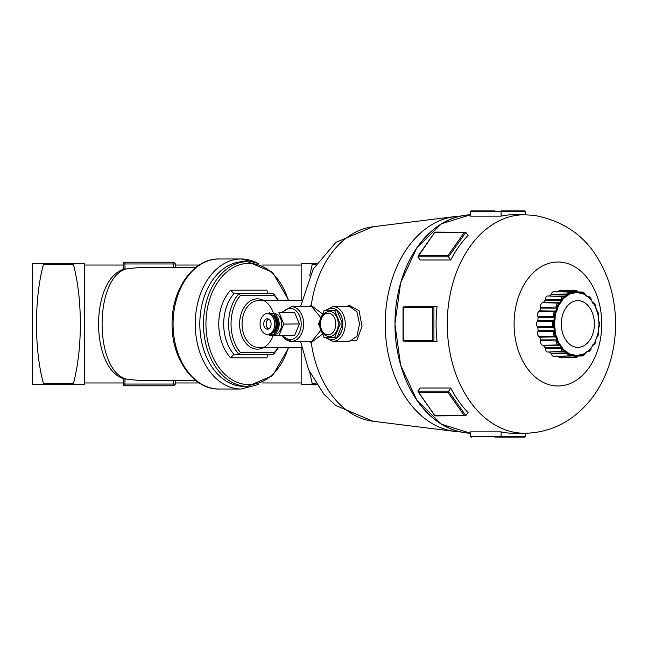 <?xml version="1.0" encoding="UTF-8"?>
<svg xmlns="http://www.w3.org/2000/svg" width="648" height="648" viewBox="0 0 648 648"><rect width="100%" height="100%" fill="white"/><g stroke="black" fill="none" stroke-linecap="round" stroke-linejoin="round"><path stroke-width="0.97" d="M288.935 300.591L272.63 272.371L247.585 261.646L243.907 261.646A62.354 44.088 90 0 0 199.819 324A62.354 44.088 90 0 0 243.907 386.354L247.585 386.354L272.63 375.629L288.935 347.409M240.497 352.609A37.284 26.366 -90 0 1 240.497 295.391L238.829 293.657A39.018 27.589 90 0 0 238.829 354.343L273.513 354.343L274.298 352.609L240.497 352.609L238.829 354.343L233.928 354.343L230.623 357.817L267 357.817L267.438 354.869L268.604 354.343M240.497 295.391L274.298 295.391L273.513 293.657L233.928 293.657L230.623 290.183A42.485 30.043 90 0 0 230.623 357.817M278.672 300.591L273.513 293.657M278.672 347.409L273.513 354.343M84.418 265.04L123.242 265.04L123.242 263.963A1.733 1.733 0 0 1 124.975 262.221L173.526 262.221A1.733 1.733 0 0 1 175.26 263.963A1.733 1.733 0 0 0 173.526 262.221L173.526 263.963L175.26 263.963L175.26 267.64M123.242 263.963L124.975 263.963L124.975 262.221A1.733 1.733 0 0 0 123.242 263.963L123.242 268.515L124.975 269.171M195.55 380.36L143.354 380.36A79.696 56.36 180 0 1 126.077 379.015C94.106 370.024 94.106 277.976 126.077 268.985L124.133 269.09L123.242 268.515M126.077 268.985A79.696 56.36 180 0 1 143.354 267.64L195.55 267.64M173.526 385.779A1.733 1.733 0 0 0 175.26 384.037L173.526 384.037L173.526 385.779L124.975 385.779L124.975 384.037L123.242 384.037A1.733 1.733 0 0 0 124.975 385.779M175.26 384.037L175.26 380.36M123.242 384.037L123.242 379.485L124.133 378.91L126.077 379.015M124.133 269.09L123.849 269.171C90.153 279.572 90.153 368.429 123.849 378.829L124.133 378.91M301.174 382.96L262.14 382.96M199.171 382.96L175.26 382.96M123.242 382.96L84.418 382.96M230.623 290.183L267 290.183L267.438 293.131L268.604 293.657M315.86 264.619L312.19 264.619L311.567 263.307L312.19 264.619L309.655 275.926M301.174 300.591L301.174 263.307L316.71 263.307M301.174 347.409L301.174 384.693L311.567 384.693L312.19 383.381L311.567 384.693L316.71 384.693M309.655 372.074L312.19 383.381L315.86 383.381M74.034 263.307L73.41 264.619L74.034 263.307L42.792 263.307L84.418 263.307L84.418 384.693L74.034 384.693L73.41 383.381L74.034 384.693L42.792 384.693L43.416 383.381L42.792 384.693L32.4 384.693L32.4 263.307L42.792 263.307L43.416 264.619L42.792 263.307M73.41 383.381C82.644 349.612 82.644 298.388 73.41 264.619L43.416 264.619C34.174 298.388 34.174 349.612 43.416 383.381L73.41 383.381M310.991 384.693L316.823 384.863M165.929 385.779L159.651 385.779M146.991 385.779L140.786 385.779M132.702 385.779L139.539 385.779M159.068 385.779L152.361 385.779M150.368 385.779L148.975 385.779M591.033 299.692L590.927 298.445L588.749 296.371A0.867 0.616 93.7 0 1 588.749 296.371L588.749 296.371A0.867 0.616 93.7 0 1 589.307 297.238A2.211 1.563 -90 0 1 590.701 298.671L591.916 301.134A0.867 0.446 143.3 0 1 591.948 301.417A31.145 22.024 -90 0 1 592.75 302.551A0.867 0.421 -33.9 0 0 592.734 302.292L592.734 302.292A0.867 0.421 -33.9 0 0 592.734 302.284A0.867 0.421 -33.9 0 0 592.499 302.179M592.75 302.551L594.532 304.09A2.211 1.563 -90 0 1 595.553 306.067L595.634 307.452L595.285 306.156A31.857 22.526 90 0 0 594.394 304.414L591.948 301.417M590.701 298.671L591.073 299.862L590.409 299.012A0.867 0.486 137.8 0 1 590.474 298.874A31.857 22.526 90 0 0 589.243 297.61A0.867 0.51 -46.3 0 0 589.154 297.894A31.517 22.283 -90 0 1 590.377 299.141A0.867 0.486 137.8 0 1 590.409 299.012M590.377 299.141L591.179 300.259M593.528 303.58L594.248 304.625A31.517 22.283 -90 0 1 595.139 306.35L595.285 306.156M592.588 303.078L594.329 303.321A0.867 0.575 118 0 0 594.151 303.28L592.734 302.292M593.495 303.28L594.508 303.523A0.867 0.575 118 0 1 594.532 304.09M595.634 307.241L595.804 306.034L594.329 303.321A0.867 0.575 118 0 1 594.508 303.523M585.995 295.423A0.867 0.551 124 0 1 586.173 295.545L584.31 294.054A31.857 22.526 90 0 0 582.86 293.39A0.867 0.591 -67.8 0 0 582.836 293.552L581.62 293.05L582.844 293.001A2.211 1.563 -90 0 1 584.48 293.755L586.27 295.893A31.145 22.024 -90 0 1 587.282 296.622L589.186 297.756M588.246 297.238L589.154 297.894M585.152 294.735L587.193 296.282A0.867 0.543 -52.5 0 0 587.137 296.217L587.137 296.217A0.867 0.543 -52.5 0 0 586.91 296.144M587.817 296.727L587.088 296.46M589.154 296.63L587.177 296.598M588.732 296.371L587.282 296.33M588.133 296.841L589.307 297.238M595.658 307.095L596.144 309.153A31.145 22.024 -90 0 1 596.654 310.578L596.581 310.36M595.196 306.253L596.144 309.153M595.139 306.35L595.666 307.735M585.047 294.573L584.626 293.333L582.69 292.062A3.078 2.179 90 0 0 582.074 292.167A0.867 0.591 68.7 0 1 582.844 293.001M585.492 295.059L584.277 294.216A0.867 0.575 117.2 0 1 584.31 294.054M577.595 291.73L578.251 292.297L577.384 292.159A31.857 22.526 90 0 0 575.861 292.159A0.867 0.616 -92.7 0 0 575.878 292.337L574.606 292.297L575.764 291.803A2.211 1.563 -90 0 1 577.49 291.803A0.867 0.51 -47 0 0 577.546 291.3L578.559 292.783L579.668 293.123A31.145 22.024 -90 0 1 580.786 293.374A0.867 0.599 -75.3 0 0 580.616 292.993L582.844 293.714A31.517 22.283 -90 0 1 584.277 294.37A0.867 0.575 117.2 0 1 584.277 294.216M584.277 294.37L585.29 295.107M596.654 310.578L597.626 313.251A31.517 22.283 -90 0 1 598.088 315.276L598.274 315.187A31.857 22.526 90 0 0 597.804 313.138L597.699 313.195M597.173 311.915L597.626 313.251M597.91 312.231A0.867 0.478 138.5 0 1 598.104 312.417L596.687 310.408M598.088 315.276L598.509 318.281L598.784 315.374L598.047 312.32L597.108 311.696M595.642 307.355L598.007 312.895A2.211 1.563 -90 0 1 598.541 315.212L598.339 316.54M598.104 312.417A0.867 0.478 138.5 0 1 598.007 312.895M580.786 293.374L581.831 293.512M582.074 292.167L581.313 292.564L581.62 293.05L580.365 292.977M580.616 292.993A0.867 0.599 -75.3 0 0 580.397 292.856L580.397 292.856A0.867 0.599 -75.3 0 0 580.3 292.839A31.687 22.405 90 0 0 579.296 292.613M581.313 292.564L580.122 292.783M581.62 293.05L582.552 292.418M598.29 316.807L598.436 318.338A31.145 22.024 -90 0 1 598.614 319.926L598.614 319.861M598.687 319.885L598.436 318.338M598.541 315.212L598.307 316.653L598.169 315.236M578.219 292.264L577.465 291.171A0.867 0.51 -47 0 0 577.222 291.082A3.078 2.179 90 0 0 576.064 290.571A3.078 2.179 90 0 0 574.825 291.082A0.867 0.51 47 0 1 575.764 291.803M577.546 291.3A0.867 0.51 -47 0 0 577.465 291.171L576.064 290.571L560.423 290.191A3.467 2.454 90 0 0 558.341 291.73L557.896 292.11M581.021 293.026L579.231 292.588A0.867 0.608 100.6 0 1 579.482 292.734L579.231 292.588A0.867 0.608 100.6 0 0 579.158 292.588L577.481 292.337M578.251 292.297L577.392 292.337A0.867 0.616 92.7 0 1 577.384 292.159M570.459 292.564L571.228 293.05L570.459 292.564L571.228 293.05L570.394 293.39A31.857 22.526 90 0 0 568.944 294.054A0.867 0.575 -117.2 0 0 569.001 294.216L567.77 294.638L568.774 293.755A2.211 1.563 -90 0 1 570.41 293.001A0.867 0.591 -68.7 0 0 570.345 292.418L571.641 293.512L572.775 293.374A31.145 22.024 -90 0 1 573.901 293.123A0.867 0.608 -100.6 0 0 573.642 292.734L575.918 292.499A31.517 22.283 -90 0 1 577.425 292.499A0.867 0.616 92.7 0 1 577.392 292.337M577.425 292.499L578.559 292.783M598.614 319.926L598.946 322.931A31.517 22.283 -90 0 1 598.946 325.069L599.141 325.077A31.857 22.526 90 0 0 599.141 322.923L599.027 322.931M598.809 321.44L598.946 322.931M598.89 321.513L599.392 322.777A2.211 1.563 -90 0 1 599.392 325.223L599.546 325.62M599.141 322.923L598.841 321.424L599.57 322.445M599.546 322.38L599.562 325.588L598.898 326.471M573.901 293.123L574.922 292.774M570.499 292.402L573.075 292.467A0.867 0.608 91.3 0 0 573.342 292.337L574.606 292.297L573.294 292.588A31.687 22.405 90 0 0 572.152 292.839A0.867 0.599 75.3 0 1 572.775 293.374M573.075 292.467L573.52 292.499M575.351 291.3L574.606 292.297L574.177 291.73L558.341 291.73M574.825 291.082L574.177 291.73M598.614 328.139L599.57 325.555M598.687 328.115L598.882 326.495L598.614 328.074A31.145 22.024 -90 0 1 598.436 329.662L598.614 328.074M599.392 325.223L598.841 326.576L599.027 325.069M598.946 325.069L598.809 326.576M570.345 292.418A0.867 0.591 -68.7 0 0 570.11 292.199L570.11 292.199A0.867 0.591 -68.7 0 0 569.973 292.167A3.078 2.179 90 0 0 569.43 292.062A3.078 2.179 90 0 0 567.689 293.22L568.774 293.755M572.152 292.839L570.459 292.977M571.471 292.961L570.742 292.985M563.857 296.476L564.724 296.833L563.857 296.476L564.724 296.833L564.011 297.61A31.857 22.526 90 0 0 562.78 298.874A0.867 0.486 -137.8 0 0 562.861 299.012L561.775 299.862L562.545 298.671A2.211 1.563 -90 0 1 563.938 297.238A0.867 0.616 -93.7 0 0 563.744 296.63L565.234 297.23L566.279 296.622A31.145 22.024 -90 0 1 567.292 295.893A0.867 0.551 -124 0 0 566.951 295.545L569.074 294.37A31.517 22.283 -90 0 1 570.507 293.714A0.867 0.591 67.8 0 1 570.434 293.552L572.508 292.993M570.507 293.714L571.641 293.512M598.436 329.662L598.088 332.724A31.517 22.283 -90 0 1 597.626 334.749L597.804 334.862A31.857 22.526 90 0 0 598.274 332.813L598.169 332.764M598.29 331.217L598.088 332.724M598.274 332.813L598.307 331.355L598.541 332.789A2.211 1.563 -90 0 1 598.007 335.105A0.867 0.478 41.5 0 1 598.047 335.68L598.047 335.68A0.867 0.478 41.5 0 1 597.918 335.769M567.292 295.893L568.191 295.099M570.605 293.009L569.43 292.062L553.789 291.673A3.467 2.454 90 0 0 551.383 294.2L551.051 294.759L566.303 295.026A0.867 0.608 91 0 0 566.522 294.791L567.77 294.638L566.571 295.407A31.687 22.405 90 0 0 565.542 296.144A0.867 0.543 52.5 0 1 566.279 296.622M566.303 295.026L566.765 295.124M568.255 293.382L567.77 294.638L567.211 294.054L551.383 294.2M567.689 293.22L567.211 294.054M597.626 334.749L596.687 337.592L598.104 335.583M597.164 336.101L596.654 337.422A31.145 22.024 -90 0 1 596.144 338.847L596.654 337.422M598.007 335.105L597.181 336.247L597.699 334.805M563.744 296.63A0.867 0.616 -93.7 0 0 563.315 296.371A3.078 2.179 90 0 0 561.37 298.364L562.545 298.671M565.542 296.144L564.724 296.833L563.922 296.663M564.91 296.46L564.149 296.549A0.867 0.616 91.6 0 0 564.197 296.549M563.873 296.663L547.811 295.982A3.467 2.454 90 0 0 545.316 299.595L545.114 300.267A32.076 22.68 90 0 0 543.599 302.414L558.43 303.078L559.362 303.28L558.86 304.414A31.857 22.526 90 0 0 557.96 306.156L557.215 307.444L557.701 306.067A2.211 1.563 -90 0 1 558.714 304.09A0.867 0.575 -118 0 0 558.39 303.523L559.945 303.564L560.812 302.551A31.145 22.024 -90 0 1 561.614 301.417A0.867 0.446 -143.3 0 0 561.209 301.134L561.775 299.862L562.294 300.243L562.974 299.141A31.517 22.283 -90 0 1 564.189 297.894A0.867 0.51 46.3 0 1 564.092 297.756L565.931 296.282M564.189 297.894L565.234 297.23M596.144 338.847L595.139 341.65A31.517 22.283 -90 0 1 594.248 343.375L594.394 343.586A31.857 22.526 90 0 0 595.285 341.844L595.196 341.747M595.658 340.281L595.139 341.65M595.634 340.767L595.553 341.933A2.211 1.563 -90 0 1 594.532 343.91A0.867 0.575 62 0 1 594.329 344.679L594.329 344.679A0.867 0.575 62 0 1 594.151 344.72L593.341 344.922L594.329 344.679L595.804 341.966L595.634 340.556L595.553 341.933M561.614 301.417L562.294 300.243M545.114 300.267L560.415 300.429A0.867 0.599 90.6 0 0 560.577 300.105L561.775 299.862L560.795 301.02A31.687 22.405 90 0 0 559.977 302.179A0.867 0.421 33.9 0 1 560.39 302.284A0.867 0.421 33.9 0 1 560.812 302.551M561.209 301.134A0.867 0.446 -143.3 0 0 560.795 301.02M560.415 300.429L560.901 300.575M561.97 298.461L561.775 299.862L561.095 299.311L545.316 299.595M561.37 298.364L561.095 299.311M592.588 344.922L594.508 344.477M594.305 343.481L592.734 345.708A0.867 0.421 -146.1 0 0 592.734 345.708L592.734 345.708A0.867 0.421 -146.1 0 0 592.75 345.449A31.145 22.024 -90 0 1 591.948 346.583A0.867 0.446 36.7 0 1 591.916 346.866L592.75 345.449M594.248 343.375L593.519 344.436M593.495 344.72L594.394 343.586M558.236 303.078L557.896 303.28A3.078 2.179 90 0 0 556.486 306.026L557.701 306.067M558.39 303.523A0.867 0.575 -118 0 0 557.896 303.28M559.977 302.179L559.362 303.28L558.511 303.021A0.867 0.608 91.5 0 0 558.746 302.794L543.599 302.414M559.435 302.656L558.746 302.794M543.121 302.697A3.467 2.454 90 0 0 543.065 302.697A3.467 2.454 90 0 0 540.724 307.371L540.675 308.1A32.076 22.68 90 0 0 539.703 310.805L539.306 311.283L555.668 311.753L555.449 313.138A31.857 22.526 90 0 0 554.98 315.187L554.542 316.645L554.704 315.212A2.211 1.563 -90 0 1 555.239 312.895A0.867 0.478 -138.5 0 0 554.793 312.417L556.3 311.899L556.907 310.578A31.145 22.024 -90 0 1 557.426 309.153L556.964 308.966L557.215 307.444L557.807 307.719L558.212 306.35A31.517 22.283 -90 0 1 559.094 304.625L559.362 303.28L560.39 302.284M559.094 304.625L559.945 303.564M591.948 346.583L590.409 348.989A0.867 0.486 42.2 0 1 590.377 348.859A31.517 22.283 -90 0 1 589.154 350.106A0.867 0.51 -133.7 0 0 589.243 350.39A31.857 22.526 90 0 0 590.474 349.126A0.867 0.486 42.2 0 1 590.409 348.989M591.17 347.757L590.377 348.859M591.033 348.316L590.701 349.329A2.211 1.563 -90 0 1 589.307 350.762A0.867 0.616 86.3 0 1 588.749 351.629L588.749 351.629A0.867 0.616 86.3 0 1 588.732 351.629L590.927 349.556L591.073 348.138L590.701 349.329M557.426 309.153L557.807 307.719M540.675 308.1L556 308.132A0.867 0.599 90.1 0 0 556.081 307.751L557.215 307.444L556.527 308.894A31.687 22.405 90 0 0 556.008 310.343L556.907 310.578M556.964 308.966L556.527 308.894M556 308.132L556.527 308.318M557.094 306.034L557.215 307.444L556.421 306.99L540.724 307.371M556.486 306.026L556.421 306.99M587.177 351.402L589.154 351.37M587.914 351.524L588.732 351.629L587.914 351.524M586.91 351.856A0.867 0.543 -127.5 0 0 587.137 351.783L587.817 351.273M589.186 350.244L587.282 351.378A31.145 22.024 -90 0 1 586.27 352.107L584.48 354.245A2.211 1.563 -90 0 1 582.844 354.999A0.867 0.591 111.3 0 1 582.552 355.582L581.62 354.95L582.86 354.61A31.857 22.526 90 0 0 584.31 353.946A0.867 0.575 62.8 0 1 584.277 353.784L586.173 352.455A0.867 0.551 56 0 1 586.092 352.536L587.137 351.783A0.867 0.543 -127.5 0 0 587.193 351.718L588.133 351.167L587.088 351.54M589.154 350.106L588.23 350.771M588.133 351.167L589.243 350.39M554.712 311.737L554.259 312.214A3.078 2.179 90 0 0 553.514 315.438L554.704 315.212M554.793 312.417A0.867 0.478 -138.5 0 0 554.259 312.214M556.008 310.343L555.668 311.753L554.753 311.429A0.867 0.608 91.2 0 0 554.923 311.113L539.703 310.805M555.579 310.935L554.923 311.113M539.306 311.283A3.467 2.454 90 0 0 538.051 316.775L538.164 317.488A32.076 22.68 90 0 0 537.832 320.485L537.565 321.116L554.008 321.424L554.113 322.923A31.857 22.526 90 0 0 554.113 325.077L554.008 326.576L553.862 325.223A2.211 1.563 -90 0 1 553.862 322.777L553.327 322.445L554.656 321.424L554.947 319.926A31.145 22.024 -90 0 1 555.125 318.338L554.631 318.265L554.542 316.645L555.174 316.783L555.255 315.276A31.517 22.283 -90 0 1 555.725 313.251L555.668 311.753L556.438 310.408M555.725 313.251L556.3 311.899M585.274 352.901L584.277 353.63A31.517 22.283 -90 0 1 582.844 354.286A0.867 0.591 -112.2 0 0 582.86 354.61M585.144 353.273L586.092 352.536A0.867 0.551 56 0 1 585.995 352.577M585.039 353.435L584.48 354.245M555.125 318.338L555.174 316.783M538.164 317.488L553.481 317.39A0.867 0.599 89.6 0 0 553.473 317.002L554.542 316.645L554.194 318.241A31.687 22.405 90 0 0 554.008 319.853L554.947 319.926M554.631 318.265L554.194 318.241M553.481 317.39L554.048 317.593M554.121 315.374L554.542 316.645L538.051 316.775M553.514 315.438L553.659 316.321M580.365 355.023L581.62 354.95L581.313 355.436L582.074 355.833A3.078 2.179 90 0 0 582.69 355.938L584.626 354.667L584.974 353.606M582.552 355.582A0.867 0.591 111.3 0 1 582.074 355.833M580.122 355.217L580.616 355.201A0.867 0.608 88.5 0 0 580.519 355.112M580.616 355.201L581.313 355.436M582.844 354.286L580.616 355.007A0.867 0.599 -104.7 0 0 580.786 354.626A31.145 22.024 -90 0 1 579.668 354.877A0.867 0.608 79.4 0 1 579.231 355.412L579.231 355.412A0.867 0.608 79.4 0 1 579.158 355.412L577.392 355.663A0.867 0.616 87.3 0 1 577.425 355.501A31.517 22.283 -90 0 1 576.671 355.517A31.517 22.283 -90 0 1 575.918 355.501A0.867 0.616 -87.3 0 0 575.861 355.841A31.857 22.526 90 0 0 577.384 355.841A0.867 0.616 87.3 0 1 577.392 355.663M579.296 355.388A31.687 22.405 90 0 0 580.3 355.161A0.867 0.599 -104.7 0 0 580.397 355.144L580.397 355.144A0.867 0.599 -104.7 0 0 580.616 355.007M581.815 354.488L580.786 354.626M581.62 354.95L582.836 354.448M553.068 321.586L552.744 322.299A3.078 2.179 90 0 0 552.744 325.701L553.862 325.223M553.327 322.445L552.744 322.299M554.008 319.853L554.008 321.424L553.019 321.076A0.867 0.599 90.8 0 0 553.117 320.703L537.832 320.485M553.724 320.501L553.117 320.703M537.565 321.116A3.467 2.454 90 0 0 537.565 326.884L537.832 327.515A32.076 22.68 90 0 0 538.164 330.512L538.051 331.225L554.542 331.347L554.98 332.813A31.857 22.526 90 0 0 555.449 334.862L555.668 336.247L555.239 335.105A2.211 1.563 -90 0 1 554.704 332.789L554.121 332.627L554.542 331.347L555.174 331.193L555.125 329.662A31.145 22.024 -90 0 1 554.947 328.074L554.453 328.131L554.008 326.576L554.656 326.56L554.405 325.069A31.517 22.283 -90 0 1 554.405 322.931L554.008 321.424L554.453 319.869M554.405 322.931L554.656 321.424M581.013 354.974L577.425 355.501M577.481 355.663L579.482 355.266M579.668 354.877L578.543 355.226M577.595 356.27L578.243 355.703L577.465 356.829A0.867 0.51 -133 0 0 577.49 356.198A2.211 1.563 -90 0 1 575.764 356.198A0.867 0.51 133 0 1 574.825 356.918A3.078 2.179 90 0 0 576.064 357.429A3.078 2.179 90 0 0 577.222 356.918A0.867 0.51 -133 0 0 577.465 356.829L576.064 357.429L560.423 357.809A3.467 2.454 90 0 1 558.341 356.27L573.537 355.946A0.867 0.608 88.7 0 0 573.075 355.533L570.499 355.598M577.384 355.841L578.243 355.703L577.546 356.7M554.947 328.074L554.656 326.56M537.832 327.515L553.117 327.297A0.867 0.599 89.2 0 0 553.019 326.924L554.008 326.576L554.008 328.147A31.687 22.405 90 0 0 554.194 329.759L555.125 329.662M554.453 328.131L554.008 328.147M553.117 327.297L553.724 327.499M553.327 325.555L554.008 326.576L537.565 326.884M552.744 325.701L553.068 326.414M573.537 355.946L574.185 356.27L574.606 355.703L575.351 356.7M574.185 356.27L574.825 356.918M573.294 355.412A0.867 0.608 -79.4 0 0 573.642 355.266L574.606 355.703L574.906 355.217L573.901 354.877A31.145 22.024 -90 0 1 572.775 354.626L570.41 354.999A2.211 1.563 -90 0 1 568.774 354.245L568.255 354.618L567.77 353.354L568.944 353.946A31.857 22.526 90 0 0 570.394 354.61A0.867 0.591 112.2 0 1 570.434 354.448L572.152 355.161A31.687 22.405 90 0 0 573.294 355.412L574.606 355.703L573.342 355.663M573.529 355.501L573.075 355.533M575.764 356.198L574.606 355.703L575.878 355.663M575.918 355.501L574.906 355.217M553.659 331.679L553.514 332.562A3.078 2.179 90 0 0 554.259 335.786A0.867 0.478 -41.5 0 0 555.239 335.105M554.121 332.627L553.514 332.562M554.194 329.759L554.542 331.347L553.473 330.998A0.867 0.599 90.4 0 0 553.481 330.61L538.164 330.512M554.048 330.407L553.481 330.61M538.051 331.225A3.467 2.454 90 0 0 539.306 336.717L539.703 337.195A32.076 22.68 90 0 0 540.675 339.9L540.724 340.629L556.421 341.01L557.215 340.548L557.96 341.844A31.857 22.526 90 0 0 558.86 343.586L559.354 344.72L558.714 343.91A2.211 1.563 -90 0 1 557.701 341.933L557.094 341.966L557.215 340.548L557.798 340.265L557.426 338.847A31.145 22.024 -90 0 1 556.907 337.422L556.438 337.592L555.668 336.247L556.292 336.085L555.725 334.749A31.517 22.283 -90 0 1 555.255 332.724L554.542 331.347L554.631 329.735M555.255 332.724L555.174 331.193M571.625 354.488L570.507 354.286A31.517 22.283 -90 0 1 569.074 353.63A0.867 0.575 -62.8 0 0 568.944 353.946M570.459 355.023L572.508 355.007A0.867 0.599 104.7 0 1 572.152 355.161M570.742 355.015L571.471 355.039M549.285 351.977A32.076 22.68 90 0 0 551.051 353.241L551.383 353.8L566.652 353.565A0.867 0.608 89 0 0 566.522 353.209L567.77 353.354L567.211 353.946L567.689 354.78A3.078 2.179 90 0 0 569.43 355.938A3.078 2.179 90 0 0 569.973 355.833A0.867 0.591 -111.3 0 0 570.345 355.582L570.459 355.436M551.383 353.8A3.467 2.454 90 0 0 553.789 356.327L569.43 355.938L570.605 354.991M570.345 355.582A0.867 0.591 -111.3 0 0 570.41 354.999M556.907 337.422L556.292 336.085M539.703 337.195L554.923 336.887A0.867 0.608 88.8 0 0 554.753 336.571L555.668 336.247L556.008 337.657A31.687 22.405 90 0 0 556.527 339.106L557.426 338.847M556.438 337.592L556.008 337.657M554.923 336.887L555.579 337.065M554.793 335.583L555.668 336.247L554.502 336.393L539.306 336.717M554.259 335.786L554.712 336.263M568.255 354.618L567.689 354.78M566.652 353.565L567.211 353.946M569.001 353.784L567.77 353.354L568.175 352.893L567.292 352.107A31.145 22.024 -90 0 1 566.279 351.378L563.938 350.762A2.211 1.563 -90 0 1 562.545 349.329L561.97 349.539L561.775 348.138L562.78 349.126A31.857 22.526 90 0 0 564.011 350.39A0.867 0.51 133.7 0 1 564.092 350.244L565.542 351.856A31.687 22.405 90 0 0 566.571 352.593A0.867 0.551 -56 0 0 566.951 352.455L567.77 353.354L566.765 352.877L551.051 353.241M569.074 353.63L568.175 352.893M556.421 341.01L556.486 341.974A3.078 2.179 90 0 0 557.896 344.72A0.867 0.575 -62 0 0 558.714 343.91M557.094 341.966L556.486 341.974M556.527 339.106L557.215 340.548L556.081 340.249A0.867 0.599 89.9 0 0 556 339.868L540.675 339.9M556.527 339.682L556 339.868M540.724 340.629A3.467 2.454 90 0 0 543.065 345.303A3.467 2.454 90 0 0 543.121 345.303L543.599 345.587A32.076 22.68 90 0 0 545.114 347.733L545.316 348.405L561.095 348.689L562.286 347.741L561.614 346.583A31.145 22.024 -90 0 1 560.812 345.449A0.867 0.421 146.1 0 1 560.39 345.716L559.354 344.72L559.937 344.42L559.094 343.375A31.517 22.283 -90 0 1 558.212 341.65L557.215 340.548L556.964 339.034M558.212 341.65L557.798 340.265M565.218 350.762L564.189 350.106A31.517 22.283 -90 0 1 562.974 348.859A0.867 0.486 -42.2 0 0 562.78 349.126M563.922 351.338L565.931 351.718A0.867 0.543 127.5 0 1 565.542 351.856M564.197 351.451A0.867 0.616 88.4 0 0 564.173 351.443L564.91 351.54M563.744 351.37L563.315 351.629A0.867 0.616 -86.3 0 0 563.938 350.762M561.095 348.689L561.37 349.637A3.078 2.179 90 0 0 563.315 351.629L563.857 351.524M560.812 345.449L559.937 344.42M543.599 345.587L558.746 345.206A0.867 0.608 88.5 0 0 558.511 344.979L559.354 344.72L559.977 345.821A31.687 22.405 90 0 0 560.795 346.98A0.867 0.446 -36.7 0 0 561.209 346.866A0.867 0.446 -36.7 0 0 561.614 346.583M560.39 345.716A0.867 0.421 146.1 0 1 559.977 345.821M558.746 345.206L559.435 345.344M558.39 344.477L559.354 344.72L558.43 344.922L543.121 345.303M561.97 349.539L561.37 349.637M560.795 346.98L561.775 348.138L560.577 347.895A0.867 0.599 89.4 0 0 560.415 347.571L545.114 347.733M560.909 347.425L560.415 347.571M562.861 348.989L561.209 346.866M562.974 348.859L562.286 347.741M557.896 355.89L558.341 356.27M551.051 294.759A32.076 22.68 90 0 0 549.285 296.023M545.316 348.405A3.467 2.454 90 0 0 547.811 352.018L563.873 351.338M403.283 340.475L403.283 307.525L432.71 307.525L433.941 306.658L437.068 306.658A109.245 77.25 90 0 0 437.068 341.342L433.941 341.342L433.941 306.658L403.032 306.917L403.032 341.083L433.941 341.342L432.71 340.475L403.283 340.475L403.032 341.083M403.283 307.525L403.032 306.917M417.871 391.133L420.082 388.006L450.733 388.006A109.245 77.25 90 0 0 468.075 412.533L465.863 415.651L448.521 391.133L417.871 391.133L434.954 415.911L465.863 415.651M464.381 415.651L434.954 415.651L418.487 392.356L447.914 392.356L464.381 415.651L465.248 415.911M447.914 392.356L450.733 388.006M418.487 392.356L417.96 391.894M494.942 437.149L524.37 437.149L494.942 437.149M524.37 437.149A1.223 0.867 0 0 0 525.593 436.282L470.416 436.282A1.223 0.867 180 0 0 471.647 437.149M501.074 437.149L501.074 431.86A109.245 77.25 90 0 0 513.329 433.245L524.515 433.245C542.206 433.026 558.244 427.664 572.621 417.15C582.9 409.512 591.438 400.075 598.217 388.824C621.173 351.321 621.246 297.926 599.052 260.585C585.452 236.083 563.865 221.009 534.292 215.371L524.515 214.755A109.245 77.25 90 0 0 447.266 324A109.245 77.25 90 0 0 524.515 433.245M470.416 436.282L470.416 431.86L501.074 431.86M468.075 235.467A109.245 77.25 90 0 0 450.733 259.994L448.521 256.867L465.863 232.349L468.075 235.467M494.942 210.851L471.647 210.851A1.223 0.867 180 0 0 470.416 211.718L525.593 211.718A1.223 0.867 0 0 0 524.37 210.851L501.074 210.851L501.074 216.14L470.416 216.14L470.416 211.718M434.954 232.349L464.381 232.349L447.914 255.644L448.521 256.867L417.871 256.867L434.93 232.106L465.863 232.349M464.381 232.349L465.248 232.089M524.515 214.755L513.329 214.755A109.245 77.25 90 0 0 501.074 216.14M525.593 214.763L525.593 211.718M525.593 433.237L525.593 436.282M450.733 259.994L420.082 259.994L417.871 256.867M326.438 310.724L337.138 310.724L323.984 310.724L318.533 323.911L323.984 337.276L337.138 337.276L326.438 337.276M299.344 323.911L283.711 324.089L299.344 323.911L294.573 312.401L278.94 312.401L294.678 312.49M283.711 323.911L279.045 312.49M278.94 312.401L285.25 312.401M269.05 313.616L269.617 312.401M269.05 334.384L269.617 335.599L294.573 335.599L299.344 324.089M294.678 335.51L278.94 335.599M279.045 335.51L283.711 324.089M271.828 313.6L274.282 313.6A10.4 7.355 90 0 1 281.637 324A10.4 7.355 90 0 1 274.282 334.4L271.828 334.4A10.4 7.355 -90 0 0 279.183 324A10.4 7.355 -90 0 0 271.828 313.6A10.4 7.355 -90 0 0 270.232 313.843M270.232 334.157A10.4 7.355 -90 0 0 271.828 334.4M272.363 315.025A9.007 6.367 90 0 1 278.195 324A9.007 6.367 90 0 1 272.363 332.975M272.63 332.74A9.007 6.367 -90 0 0 277.457 324A9.007 6.367 -90 0 0 272.63 315.26M274.59 317.893A7.865 5.565 90 0 1 276.656 324A7.865 5.565 90 0 1 274.59 330.107M274.768 324A10.4 7.355 -90 0 0 267.413 313.6A10.4 7.355 -90 0 0 260.059 324A10.4 7.355 -90 0 0 267.413 334.4A10.4 7.355 -90 0 0 274.768 324M271.091 324A5.2 3.677 90 0 1 267.413 329.2A5.2 3.677 90 0 1 263.736 324A5.2 3.677 90 0 1 267.413 318.8A5.2 3.677 90 0 1 271.091 324M267.413 334.4L268.637 334.4A10.4 7.355 -90 0 0 275.991 324A10.4 7.355 -90 0 0 268.637 313.6L267.413 313.6M268.637 328.909A5.2 3.677 90 0 1 266.182 324A5.2 3.677 90 0 1 268.637 319.091M329.338 311.413A12.587 8.902 90 0 1 338.24 324A12.587 8.902 90 0 1 329.338 336.587C320.663 336.037 318.597 323.725 320.363 320.185C321.465 315.041 324.462 312.117 329.338 311.413M337.138 310.724L342.589 323.911L337.138 337.276M308.48 341.342L311.251 342.541L322.566 334.012M322.566 313.988L311.251 305.459L308.48 306.658M459.626 431.787A107.819 76.237 -90 0 1 454.807 431.406A107.819 76.237 -90 0 1 385.236 324A107.819 76.237 -90 0 1 454.807 216.594A107.819 76.237 -90 0 1 459.626 216.213M346.137 341.342L356.87 340.232L362.013 326.43L359.073 310.692L349.369 305.402L346.145 306.658M324.769 337.276L333.015 341.342A17.342 12.263 -90 0 0 345.279 324A17.342 12.263 -90 0 0 333.015 306.658L349.701 306.658L356.894 311.712L359.543 323.984L356.902 336.263L349.718 341.334M282.269 335.599A17.342 12.263 -90 0 0 291.381 341.342A17.342 12.263 -90 0 0 303.645 324A17.342 12.263 -90 0 0 291.381 306.658L311.777 306.658L321.003 317.868M320.995 330.132L311.777 341.334L291.381 341.342L281.864 335.599M285.25 335.599L269.617 335.599M342.589 323.911L340.135 323.911L334.789 310.813L337.244 310.813M337.244 337.187L334.684 337.276M340.135 323.911L342.589 324.089M334.789 337.187L340.135 324.089M288.352 347.409A60.62 42.865 -90 0 1 248.816 384.62A60.62 42.865 -90 0 1 206.323 331.987A60.62 42.865 -90 0 1 237.614 265.486A60.62 42.865 -90 0 1 288.352 300.591M247.585 261.646A62.354 44.088 90 0 0 203.496 324A62.354 44.088 90 0 0 247.585 386.354M274.298 295.391A37.284 26.366 -90 0 1 277.911 300.591M277.911 347.409A37.284 26.366 -90 0 1 274.298 352.609M233.928 354.343A39.018 27.589 -90 0 1 233.928 293.657M273.173 312.401A25.142 17.78 90 0 0 257.394 298.858A25.142 17.78 90 0 0 239.841 319.999A25.142 17.78 90 0 0 251.813 347.871A25.142 17.78 90 0 0 273.173 335.599M301.579 347.409L258.625 347.409A23.409 16.556 -90 0 1 242.069 324A23.409 16.556 -90 0 1 258.625 300.591L301.579 300.591M124.975 269.123L124.975 263.963L173.526 263.963L173.526 267.64M173.526 380.36L173.526 384.037L124.975 384.037L124.975 378.877M257.531 263.209A65.027 45.984 90 0 0 241.21 258.973A65.027 45.984 90 0 0 195.234 324A65.027 45.984 90 0 0 241.21 389.027L258.657 384.41M241.21 389.027L219.065 389.027A65.027 45.984 -90 0 1 173.081 324A65.027 45.984 -90 0 1 219.065 258.973L241.21 258.973L258.657 263.59M584.358 293.22A3.078 2.179 90 0 0 582.69 292.062L578 291.94M577.854 347.36A23.36 16.516 -90 0 1 563.541 312.32A23.36 16.516 -90 0 1 592.159 312.32A23.36 16.516 -90 0 1 577.854 347.36M557.928 262.011A61.989 43.837 -90 0 1 595.885 354.999A61.989 43.837 -90 0 1 519.963 354.999A61.989 43.837 -90 0 1 557.928 262.011M432.71 307.525L432.71 340.475M447.914 255.644L418.487 255.644M328.107 334.854A10.854 7.679 90 0 1 321.465 318.573A10.854 7.679 90 0 1 334.757 318.573A10.854 7.679 90 0 1 328.107 334.854M282.771 312.401A15.609 11.032 90 0 1 300.461 318.403A15.609 11.032 90 0 1 290.158 339.609A15.609 11.032 90 0 1 282.771 335.599M325.985 310.724A15.609 11.032 90 0 1 342.403 319.731A15.609 11.032 90 0 1 331.784 339.609A15.609 11.032 90 0 1 325.985 337.276M300.518 341.342L308.626 369.797L323.959 394.268L335.696 405.478L372.981 421.24A97.613 69.028 -90 0 1 311.251 342.541A1.733 1.28 102.6 0 0 310.684 341.342M310.684 306.658A1.733 1.28 77.4 0 0 311.251 305.459A97.613 69.028 -90 0 1 372.981 226.76L454.807 216.594M470.416 214.958A109.075 77.128 90 0 0 394.972 324A109.075 77.128 90 0 0 470.416 433.042M470.416 433.212A109.245 77.25 -90 0 1 394.972 324A109.245 77.25 -90 0 1 470.416 214.788L441.385 223.819L416.923 247.666L400.634 282.787L394.916 324L400.634 365.213L416.923 400.334L441.385 424.181L470.416 433.212M175.26 265.04L199.171 265.04M262.14 265.04L301.174 265.04M219.065 389.027C193.234 389.74 171.372 358.198 172.068 323.798C171.534 289.535 193.339 258.277 219.065 258.973M598.371 331.582L598.784 332.627L598.047 335.68L597.108 336.304M558.276 303.078L543.065 302.697M587.282 351.67L588.749 351.629M585.055 353.403L585.492 352.941M543.065 345.303L558.276 344.922M582.69 355.938L578 356.06M434.93 232.106L417.96 256.106M291.381 306.658L281.864 312.401M333.015 306.658L324.769 310.724M322.639 313.851L321.214 317.35M321.214 330.65L322.639 334.149M372.981 421.24L454.807 431.406M349.693 341.342L333.015 341.342M372.981 226.76L335.875 242.384L313.187 269.074L300.518 306.658"/></g></svg>

